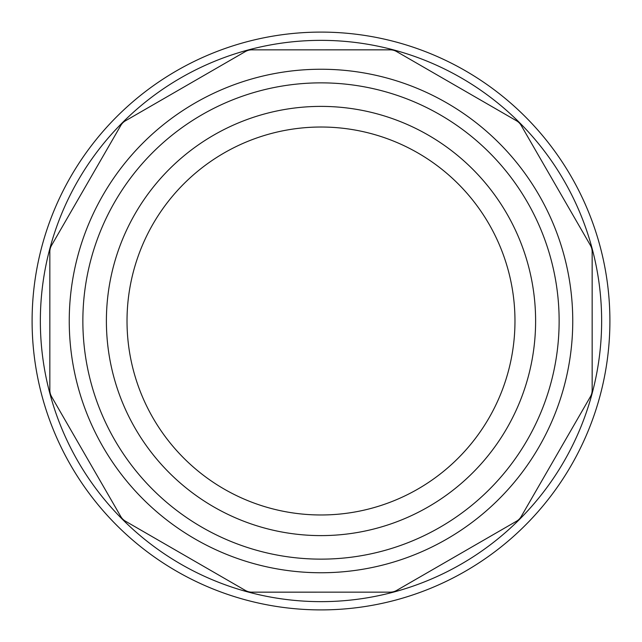 <?xml version="1.0" encoding="UTF-8"?>
<svg xmlns="http://www.w3.org/2000/svg" width="642" height="642" viewBox="0 0 642 642"><rect width="100%" height="100%" fill="white"/><g stroke="black" fill="none" stroke-linecap="round" stroke-linejoin="round"><path stroke-width="0.96" d="M601.642 321A280.642 280.642 0 0 0 180.675 77.955A280.642 280.642 0 0 0 180.675 564.045A280.642 280.642 0 0 0 601.642 321M49.843 390.216L49.843 251.784A12.832 12.832 0 0 1 51.569 245.364L120.784 125.487A12.832 12.832 0 0 1 125.479 120.784L245.364 51.569A12.832 12.832 0 0 1 251.784 49.851L390.216 49.843A12.832 12.832 0 0 1 396.636 51.569L516.513 120.784A12.832 12.832 0 0 1 521.216 125.479L590.431 245.364A12.832 12.832 0 0 1 592.149 251.784L592.157 390.216A12.832 12.832 0 0 1 590.431 396.636L521.216 516.513A12.832 12.832 0 0 1 516.521 521.216L396.636 590.431A12.832 12.832 0 0 1 390.216 592.149L251.784 592.157A12.832 12.832 0 0 1 245.364 590.431L125.487 521.216A12.832 12.832 0 0 1 120.784 516.521L51.569 396.636A12.832 12.832 0 0 1 49.851 390.216M572.752 321A251.752 251.752 0 0 0 195.12 102.977A251.752 251.752 0 0 0 195.12 539.023A251.752 251.752 0 0 0 572.752 321M514.972 321A193.972 193.972 0 0 0 224.01 153.013A193.972 193.972 0 0 0 224.01 488.987A193.972 193.972 0 0 0 514.972 321M32.1 321A288.9 288.9 0 0 1 465.45 70.805A288.9 288.9 0 0 1 465.45 571.195A288.9 288.9 0 0 1 32.1 321M559.134 321A238.134 238.134 0 0 1 201.933 527.234A238.134 238.134 0 0 1 201.933 114.766A238.134 238.134 0 0 1 559.134 321M535.613 321A214.613 214.613 0 0 1 213.698 506.859A214.613 214.613 0 0 1 213.698 135.141A214.613 214.613 0 0 1 535.613 321"/></g></svg>
